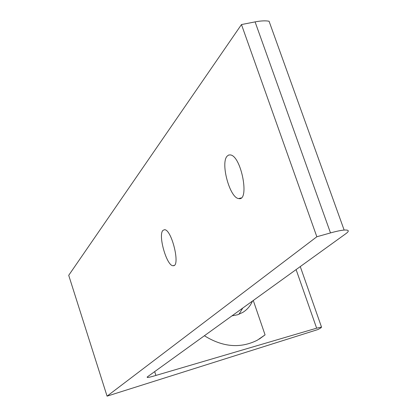 <?xml version="1.0" encoding="UTF-8"?>
<svg xmlns="http://www.w3.org/2000/svg" width="417" height="417" viewBox="0 0 417 417"><rect width="100%" height="100%" fill="white"/><g stroke="black" fill="none" stroke-linecap="round" stroke-linejoin="round"><path stroke-width="0.63" d="M227.197 156.088L228.73 154.994L230.549 154.931C241.495 156.422 249.856 201.562 238.727 198.56C229.814 198.143 220.223 162.838 227.197 156.088M162.927 230.403L164.522 229.694C171.814 229.334 180.769 266.87 173.144 265.707C166.863 266.421 157.824 235.162 162.927 230.403M259.223 339.12L265.066 334.877L257.263 340.241C240.333 348.654 222.709 347.152 204.398 335.742M253.275 300.485L265.066 334.877M231.961 315.857L237.638 314.757L242.83 312.38C247.218 309.643 250.424 305.875 252.457 301.074M154.671 371.62L155.911 375.436C151.454 376.791 148.582 377.474 147.305 377.484L147.295 376.937L345.974 233.609C349.55 230.945 348.935 229.762 344.14 230.064C340.856 230.346 336.31 231.299 330.499 232.921L316.842 236.757L107.07 396.15L317.968 329.524L321.022 327.819L321.512 327.058L316.639 328.179L155.911 375.436M238.951 314.293L242.725 308.095M344.14 230.064L269.064 21.231C265.546 20.563 260.886 20.782 255.084 21.892L241.469 24.556L68.716 275.324L107.07 396.15M241.469 24.556L316.842 236.757M296.101 269.585L316.639 328.179M255.084 21.892L330.499 232.921M238.727 198.56L241.167 197.929M173.144 265.707L174.108 265.441M300.271 266.578L321.512 327.058M147.159 377.041L147.305 377.484"/></g></svg>
